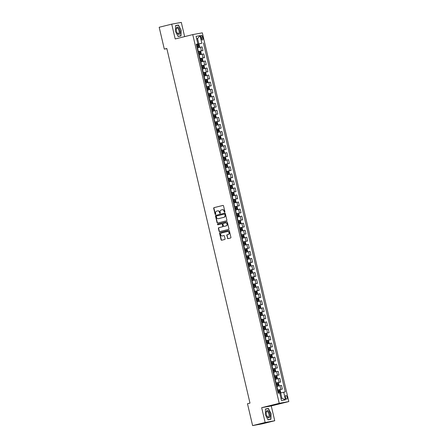 <?xml version="1.0" encoding="UTF-8"?>
<svg xmlns="http://www.w3.org/2000/svg" width="448" height="448" viewBox="0 0 448 448"><rect width="100%" height="100%" fill="white"/><g stroke="black" fill="none" stroke-linecap="round" stroke-linejoin="round"><path stroke-width="0.67" d="M224.661 212.223A0.398 0.353 -100.3 0 0 224.913 211.747L223.535 205.862A0.571 0.51 -100.3 0 0 222.914 205.43L214.054 207.631A0.571 0.51 -100.3 0 0 213.69 208.309L215.068 214.194A0.398 0.353 -100.3 0 0 215.757 214.021L215.583 213.259A1.82 1.624 -100.3 0 1 216.742 211.098L217.476 210.913A1.82 1.624 -100.3 0 1 219.47 212.296L219.649 213.058A0.398 0.353 -100.3 0 0 220.338 212.884L220.158 212.122A1.82 1.624 -100.3 0 1 221.318 209.961L222.057 209.776A1.82 1.624 -100.3 0 1 224.05 211.159L224.224 211.921A0.398 0.353 -100.3 0 0 224.661 212.223M287.106 397.174A1.854 0.84 76.1 0 0 285.83 395.528A1.854 0.84 76.1 0 0 285.449 397.477A1.854 0.84 76.1 0 0 286.726 399.129A1.854 0.84 76.1 0 0 287.106 397.174M227.45 238.213A0.571 0.51 -100.3 0 0 228.071 238.644L230.558 238.022A0.571 0.51 -100.3 0 0 230.922 237.35L229.387 230.815A0.571 0.51 -100.3 0 0 228.766 230.384L219.906 232.579A0.571 0.51 -100.3 0 0 219.542 233.257L221.077 239.792A0.571 0.51 -100.3 0 0 221.698 240.223L224.7 239.478A0.571 0.51 -100.3 0 0 225.064 238.801L224.403 236.006A0.571 0.51 -100.3 0 0 223.782 235.575L222.292 235.945A1.523 1.355 -100.3 0 1 221.598 232.982L227.433 231.532A1.523 1.355 -100.3 0 1 228.127 234.494L227.158 234.735A0.571 0.51 -100.3 0 0 226.794 235.413L227.707 238.162A0.571 0.51 -100.3 0 0 228.211 238.605M261.682 407.68L265.154 422.486L252.616 425.6L262.198 423.853L274.736 420.739L271.258 405.927L288.814 401.57L279.233 403.323L261.682 407.68L271.258 405.927M184.638 36.618L181.306 22.4L171.724 24.147L175.196 38.959L192.752 34.602L279.233 403.323M171.724 24.147L159.186 27.261L164.315 49.123L166.858 48.658M252.616 425.6L247.486 403.738L249.995 403.116L166.824 48.502L164.315 49.123M226.52 220.802A0.571 0.51 -100.3 0 0 226.878 220.125L225.35 213.59A0.571 0.51 -100.3 0 0 224.728 213.158L215.863 215.359A0.571 0.51 -100.3 0 0 215.499 216.031L217.034 222.566A0.571 0.51 -100.3 0 0 217.655 222.998L226.52 220.802M227.366 222.202L228.9 228.738A0.571 0.51 -100.3 0 1 228.536 229.415L219.677 231.61A0.571 0.51 -100.3 0 1 219.055 231.179L218.4 228.385A0.571 0.51 -100.3 0 1 218.758 227.707L222.354 226.817A0.571 0.51 -100.3 0 0 222.718 226.139L222.281 224.286A0.571 0.51 -100.3 0 0 221.659 223.854L217.918 224.784A0.398 0.353 -100.3 0 1 217.739 224.006L226.744 221.771A0.571 0.51 -100.3 0 1 227.366 222.202M200.967 37.162L201.258 38.405A1.798 0.812 76.1 0 0 202.49 40.001A1.798 0.812 76.1 0 0 202.86 38.114L202.569 36.87A1.798 0.812 76.1 0 0 201.337 35.274A1.798 0.812 76.1 0 0 200.967 37.162M288.814 401.57L202.334 32.855L192.752 34.602M196.336 44.414L197.865 43.966L196.297 44.251L278.146 393.221L279.714 392.935L281.501 400.551L285.488 399.823L281.915 398.255L280.661 392.896L279.759 393.12M197.865 43.966L196.078 36.35L200.066 35.622L201.852 43.238L196.364 44.531M196.403 44.694L201.852 43.238M203.42 42.952L285.27 391.922L283.702 392.207L285.488 399.823M265.154 422.486L274.736 420.739M196.65 38.791L197.551 38.567L196.638 38.735M198.811 43.926L197.551 38.567L200.066 35.622M277.458 390.281L282.369 389.06L277.418 390.118M282.369 389.06L281.506 385.392L276.562 386.45M275.806 383.225L280.711 382.01L275.766 383.062M280.711 382.01L279.854 378.342L274.904 379.394M274.148 376.174L279.059 374.954L274.109 376.012M279.059 374.954L278.197 371.286L273.252 372.344M272.496 369.118L277.407 367.903L272.457 368.962M277.407 367.903L276.545 364.235L271.594 365.294M270.838 362.068L275.75 360.847L270.805 361.906M275.75 360.847L274.893 357.179L269.942 358.238M269.186 355.012L274.098 353.797L269.147 354.855M274.098 353.797L273.235 350.129L268.29 351.187M267.534 347.962L272.44 346.741L267.495 347.799M272.44 346.741L271.583 343.078L266.633 344.131M265.877 340.911L270.788 339.69L265.838 340.749M270.788 339.69L269.926 336.022L264.981 337.081M264.225 333.855L269.136 332.64L264.186 333.693M269.136 332.64L268.274 328.972L263.323 330.03M262.567 326.805L267.478 325.584L262.534 326.642M267.478 325.584L266.622 321.916L261.671 322.974M260.915 319.749L265.826 318.534L260.876 319.592M265.826 318.534L264.964 314.866L260.019 315.924M259.263 312.698L264.169 311.478L259.224 312.536M264.169 311.478L263.312 307.81L258.362 308.868M257.606 305.648L262.517 304.427L257.566 305.486M262.517 304.427L261.654 300.759L256.71 301.818M255.954 298.592L260.865 297.377L255.914 298.43M260.865 297.377L260.002 293.709L255.052 294.762M254.296 291.542L259.207 290.321L254.262 291.379M259.207 290.321L258.35 286.653L253.4 287.711M252.644 284.486L257.555 283.27L252.605 284.323M257.555 283.27L256.693 279.602L251.748 280.661M250.992 277.435L255.898 276.214L250.953 277.273M255.898 276.214L255.041 272.546L250.09 273.605M249.334 270.379L254.246 269.164L249.295 270.222M254.246 269.164L253.383 265.496L248.438 266.554M247.682 263.329L252.594 262.108L247.643 263.166M252.594 262.108L251.731 258.446L246.781 259.498M246.025 256.278L250.936 255.058L245.991 256.116M250.936 255.058L250.079 251.39L245.129 252.448M244.373 249.222L249.284 248.007L244.334 249.06M249.284 248.007L248.422 244.339L243.477 245.398M242.721 242.172L247.626 240.951L242.682 242.01M247.626 240.951L246.77 237.283L241.819 238.342M241.063 235.116L245.974 233.901L241.03 234.959M245.974 233.901L245.112 230.233L240.167 231.291M239.411 228.066L244.322 226.845L239.372 227.903M244.322 226.845L243.46 223.177L238.515 224.235M237.754 221.015L242.665 219.794L237.72 220.853M242.665 219.794L241.808 216.126L236.858 217.185M236.102 213.959L241.013 212.744L236.062 213.797M241.013 212.744L240.15 209.076L235.206 210.129M234.45 206.909L239.355 205.688L234.41 206.746M239.355 205.688L238.498 202.02L233.548 203.078M232.792 199.853L237.703 198.638L232.758 199.69M237.703 198.638L236.841 194.97L231.896 196.028M231.14 192.802L236.051 191.582L231.101 192.64M236.051 191.582L235.189 187.914L230.244 188.972M229.488 185.746L234.394 184.531L229.449 185.59M234.394 184.531L233.537 180.863L228.586 181.922M227.83 178.696L232.742 177.475L227.791 178.534M232.742 177.475L231.879 173.813L226.934 174.866M226.178 171.646L231.09 170.425L226.139 171.483M231.09 170.425L230.227 166.757L225.277 167.815M224.521 164.59L229.432 163.374L224.487 164.427M229.432 163.374L228.575 159.706L223.625 160.759M222.869 157.539L227.78 156.318L222.83 157.377M227.78 156.318L226.918 152.65L221.973 153.709M221.217 150.483L226.122 149.268L221.178 150.326M226.122 149.268L225.266 145.6L220.315 146.658M219.559 143.433L224.47 142.212L219.52 143.27M224.47 142.212L223.608 138.544L218.663 139.602M217.907 136.382L222.818 135.162L217.868 136.22M222.818 135.162L221.956 131.494L217.006 132.552M216.25 129.326L221.161 128.106L216.216 129.164M221.161 128.106L220.304 124.443L215.354 125.496M214.598 122.276L219.509 121.055L214.558 122.114M219.509 121.055L218.646 117.387L213.702 118.446M212.946 115.22L217.851 114.005L212.906 115.058M217.851 114.005L216.994 110.337L212.044 111.395M211.288 108.17L216.199 106.949L211.249 108.007M216.199 106.949L215.337 103.281L210.392 104.339M209.636 101.114L214.547 99.898L209.597 100.957M214.547 99.898L213.685 96.23L208.734 97.289M207.978 94.063L212.89 92.842L207.945 93.901M212.89 92.842L212.033 89.174L207.082 90.233M206.326 87.013L211.238 85.792L206.287 86.85M211.238 85.792L210.375 82.124L205.43 83.182M204.674 79.957L209.58 78.742L204.635 79.794M209.58 78.742L208.723 75.074L203.773 76.126M203.017 72.906L207.928 71.686L202.978 72.744M207.928 71.686L207.066 68.018L202.121 69.076M201.365 65.85L206.276 64.635L201.326 65.694M206.276 64.635L205.414 60.967L200.463 62.026M199.707 58.8L204.618 57.579L199.674 58.638M204.618 57.579L203.762 53.911L198.811 54.97M198.055 51.744L202.966 50.529L198.016 51.587M202.966 50.529L202.104 46.861L197.159 47.919M281.002 398.423L281.915 398.255M280.661 392.896L283.702 392.207M175.381 31.276L178.102 36.456L180.986 35.93L181.154 30.223L178.433 25.043L175.549 25.57L175.381 31.276M270.911 419.317L271.074 413.61L268.358 408.43L265.474 408.957L265.306 414.663L268.027 419.843L270.911 419.317M176.35 25.609L175.543 25.71M176.327 25.564L178.433 25.043M175.543 25.754L178.326 25.245L181.154 30.223M266.269 408.996L265.468 409.097M266.252 408.951L268.358 408.43M224.767 212.173A0.398 0.353 -100.3 0 1 224.487 211.87L224.308 211.109A1.82 1.624 -100.3 0 0 222.314 209.731M217.739 210.868A1.82 1.624 -100.3 0 1 219.727 212.246L219.906 213.007A0.398 0.353 -100.3 0 0 220.186 213.31M223.037 205.419L214.312 207.586A0.571 0.51 -100.3 0 0 213.948 208.258L215.331 214.144A0.398 0.353 -100.3 0 0 215.611 214.446M224.846 213.147L216.121 215.309A0.571 0.51 -100.3 0 0 215.762 215.986L217.291 222.522A0.571 0.51 -100.3 0 0 217.795 222.964M224.801 214.368A0.398 0.353 -100.3 0 0 224.364 214.066L216.586 215.998A0.398 0.353 -100.3 0 0 216.334 216.474L216.524 217.274A1.82 1.624 -100.3 0 0 218.512 218.658L223.832 217.336A1.82 1.624 -100.3 0 0 224.991 215.174L225.058 214.323A0.398 0.353 -100.3 0 0 224.627 214.021L224.644 214.015M225.058 214.323L225.249 215.124A1.82 1.624 -100.3 0 1 224.09 217.291L218.77 218.607M221.715 223.843L221.917 223.804A0.571 0.51 -100.3 0 1 222.538 224.235L222.975 226.094A0.571 0.51 -100.3 0 1 222.611 226.766L219.022 227.662A0.571 0.51 -100.3 0 0 218.658 228.334L219.313 231.134A0.571 0.51 -100.3 0 0 219.817 231.577M226.867 221.754L217.997 223.961A0.398 0.353 -100.3 0 0 218.075 224.745M226.083 225.893A1.523 1.355 -100.3 0 0 225.389 222.925L223.334 223.44A0.571 0.51 -100.3 0 0 222.97 224.112L223.406 225.971A0.571 0.51 -100.3 0 0 224.028 226.402L226.341 225.842A1.523 1.355 -100.3 0 0 225.646 222.88L225.54 222.902M226.341 225.842L224.286 226.352M227.584 231.504L227.69 231.487A1.523 1.355 -100.3 0 1 228.385 234.45L227.416 234.69A0.571 0.51 -100.3 0 0 227.052 235.368L227.707 238.162M223.905 235.558L222.555 235.894M228.889 230.367L220.164 232.534A0.571 0.51 -100.3 0 0 219.8 233.212L221.334 239.747A0.571 0.51 -100.3 0 0 221.833 240.19M199.203 47.202L197.098 47.673L199.203 47.202L199.59 46.547L199.192 44.85L198.542 44.386L196.437 44.856M196.851 46.603L198.699 46.183L198.537 45.506L196.689 45.926M196.694 45.942L197.82 45.685L197.977 46.362M198.761 54.746L200.861 54.258L201.247 53.598L200.85 51.906L200.2 51.436L198.094 51.906M200.861 54.258L198.755 54.729M198.503 53.654L200.351 53.234L200.194 52.562L198.346 52.976M198.346 52.998L199.472 52.741L199.629 53.413M200.413 61.796L202.513 61.309L202.899 60.654L202.502 58.957L201.852 58.486L199.746 58.957M202.513 61.309L200.407 61.779M200.155 60.71L202.014 60.29L201.846 59.612L199.998 60.032M200.004 60.049L201.124 59.791L201.286 60.469M202.065 68.852L204.17 68.365L204.557 67.704L204.159 66.013L203.504 65.542L201.404 66.013M204.17 68.365L202.065 68.835M201.813 67.76L203.666 67.34L203.504 66.662L201.65 67.082M201.656 67.105L202.782 66.842L202.938 67.519M203.722 75.902L205.822 75.415L206.209 74.754L205.811 73.063L205.162 72.593L203.056 73.063M205.178 72.604L205.834 75.398L203.717 75.886M203.465 74.816L205.324 74.39L205.156 73.718L203.308 74.138L204.434 73.898L204.596 74.575M179.754 33.796A3.769 1.708 76.1 0 0 179.194 28.678A3.769 1.708 76.1 0 0 176.579 27.754A3.769 1.708 76.1 0 0 176.277 29.406A3.769 1.708 76.1 0 0 177.139 32.872A3.769 1.708 76.1 0 0 179.754 33.796M177.027 32.654A2.85 1.294 76.1 0 0 178.399 33.656A2.85 1.294 76.1 0 0 178.914 33.18A2.85 1.294 76.1 0 0 178.758 29.91A2.85 1.294 76.1 0 0 177.022 28.118A2.85 1.294 76.1 0 0 176.512 28.599A2.85 1.294 76.1 0 0 176.282 29.646M180.964 30.262L180.802 35.795L178.086 36.422M180.802 35.795L178.018 36.305M266.409 414.467A3.769 1.708 76.1 0 0 267.058 416.259A3.769 1.708 76.1 0 0 269.354 417.626A3.769 1.708 76.1 0 0 269.774 413.857A3.769 1.708 76.1 0 0 267.641 410.525A3.769 1.708 76.1 0 0 266.202 412.793A3.769 1.708 76.1 0 0 266.409 414.467M266.952 416.041A2.85 1.294 76.1 0 0 268.318 417.043A2.85 1.294 76.1 0 0 268.906 414.042A2.85 1.294 76.1 0 0 266.946 411.505A2.85 1.294 76.1 0 0 266.207 413.034M265.468 409.142L268.251 408.632L270.883 413.65L270.726 419.182L268.005 419.81M270.726 419.182L267.943 419.692M205.374 82.958L207.474 82.466L207.861 81.81L207.463 80.119L206.814 79.649L204.708 80.119M206.83 79.66L207.486 82.454L205.369 82.936M205.122 81.866L206.976 81.446L206.808 80.769L204.96 81.189L206.091 80.948L206.248 81.626M207.032 90.009L209.132 89.522L209.518 88.861L209.121 87.17L208.471 86.699L206.366 87.17M208.488 86.71L209.143 89.505L207.026 89.992M206.774 88.917L208.628 88.497L208.466 87.825L206.618 88.239M206.618 88.262L207.743 88.004L207.9 88.682M208.684 97.065L210.784 96.572L211.17 95.917L210.773 94.22L210.123 93.755L208.018 94.22M210.784 96.572L208.678 97.042M208.426 95.973L210.286 95.553L210.118 94.875L208.27 95.295M208.275 95.312L209.395 95.054L209.558 95.732M212.442 103.628L210.336 104.098L212.442 103.628L212.822 102.967L212.43 101.276L211.775 100.806L209.67 101.276M210.084 103.023L211.938 102.603L211.775 101.926L209.922 102.346M209.927 102.368L211.053 102.105L211.21 102.782M214.094 110.678L211.988 111.149L214.094 110.678L214.48 110.018L214.082 108.326L213.45 107.867L211.327 108.326M211.736 110.079L213.595 109.654L213.427 108.982L211.579 109.402M211.585 109.418L212.705 109.161L212.867 109.838M213.45 107.867L214.105 110.662M215.746 117.734L213.64 118.205L215.746 117.734L216.132 117.074L215.734 115.382L215.102 114.923L212.979 115.382M213.394 117.13L215.247 116.71L215.079 116.032L213.231 116.452M213.237 116.474L214.362 116.211L214.519 116.889M215.102 114.923L215.757 117.718M215.303 125.272L217.403 124.785L217.79 124.124L217.392 122.433L216.759 121.974L214.637 122.433M217.403 124.785L215.298 125.255M215.046 124.18L216.899 123.76L216.737 123.088L214.889 123.508M214.889 123.525L216.014 123.267L216.171 123.945M216.759 121.974L217.414 124.768M216.955 132.328L219.055 131.835L219.442 131.18L219.044 129.483L218.411 129.03L216.289 129.489M219.055 131.835L216.95 132.306M216.698 131.236L218.551 130.816L218.389 130.138L216.541 130.558L217.666 130.318L217.829 130.995M218.411 129.03L219.066 131.818M218.607 139.378L220.713 138.891L221.094 138.23L220.702 136.539L220.063 136.08L217.941 136.539M220.063 136.08L220.718 138.874L218.607 139.362M218.355 138.286L220.203 137.866L220.046 137.194L218.193 137.609L219.324 137.374L219.481 138.046M220.265 146.434L222.365 145.942L222.751 145.286L222.354 143.59L221.704 143.119L219.598 143.59M221.721 143.136L222.376 145.925L220.259 146.412M220.007 145.342L221.855 144.922L221.698 144.245L219.85 144.665L220.976 144.424L221.133 145.102M221.917 153.485L224.017 152.998L224.403 152.337L224.006 150.646L223.356 150.175L221.25 150.646M223.373 150.186L224.028 152.981L221.911 153.468M221.659 152.393L223.518 151.973L223.35 151.295L221.502 151.715M221.508 151.738L222.634 151.474L222.79 152.152M225.674 160.048L223.569 160.518L225.674 160.048L226.061 159.387L225.663 157.696L225.014 157.226L222.908 157.696M223.317 159.449L225.165 159.029L225.008 158.351L223.16 158.771M223.16 158.788L224.286 158.53L224.442 159.208M227.326 167.098L225.221 167.569L227.338 167.087L227.713 166.443L227.315 164.752L226.666 164.282L224.56 164.752M224.969 166.499L226.828 166.079L226.66 165.402L224.812 165.822M224.818 165.838L225.938 165.581L226.1 166.258M228.984 174.154L226.878 174.625L228.984 174.154L229.365 173.494L228.973 171.802L228.318 171.332L226.212 171.802M226.626 173.55L228.48 173.13L228.318 172.458L226.464 172.878M226.47 172.894L227.595 172.637L227.752 173.314M228.536 181.698L230.636 181.205L231.022 180.55L230.625 178.853L229.975 178.388L227.87 178.858M230.636 181.205L228.53 181.675M228.278 180.606L230.138 180.186L229.97 179.508L228.122 179.928M228.122 179.945L229.247 179.687L229.404 180.365M230.188 188.748L232.288 188.261L232.674 187.6L232.277 185.909L231.627 185.438L229.522 185.909M232.288 188.261L230.182 188.731M229.93 187.656L231.79 187.236L231.622 186.558L229.774 186.978M229.779 187.001L230.899 186.738L231.062 187.415M231.846 195.798L233.946 195.311L234.332 194.656L233.934 192.959L233.302 192.5L231.179 192.959M233.302 192.5L233.951 195.294L231.84 195.782M231.588 194.712L233.442 194.292L233.279 193.614L231.426 194.034L232.557 193.794L232.714 194.471M233.498 202.854L235.598 202.367L235.984 201.706L235.586 200.015L234.954 199.556L232.831 200.015M235.598 202.367L233.492 202.838M233.24 201.762L235.099 201.342L234.931 200.665L233.083 201.085M233.089 201.107L234.209 200.844L234.371 201.522M234.954 199.556L235.609 202.35M235.15 209.905L237.255 209.418L237.636 208.757L237.238 207.066L236.589 206.595L234.483 207.066M237.255 209.418L235.15 209.888M234.898 208.818L236.751 208.393L236.589 207.721L234.735 208.141M234.741 208.158L235.866 207.9L236.023 208.578M236.807 216.961L238.907 216.468L239.294 215.813L238.896 214.122L238.246 213.651L236.141 214.122M238.907 216.468L236.802 216.938M236.55 215.869L238.398 215.449L238.241 214.771L236.393 215.191M236.393 215.208L237.518 214.95L237.675 215.628M240.559 223.524L238.454 223.994L240.559 223.524L240.946 222.863L240.548 221.172L239.898 220.702L237.793 221.172M238.202 222.919L240.055 222.499L239.893 221.827L238.045 222.242M238.05 222.264L239.17 222.006L239.333 222.678M240.117 231.067L242.217 230.574L242.603 229.919L242.206 228.222L241.556 227.752L239.45 228.222M242.217 230.574L240.111 231.045M239.859 229.975L241.707 229.555L241.55 228.878L239.697 229.298M239.702 229.314L240.828 229.057L240.985 229.734M241.769 238.118L243.869 237.63L244.255 236.97L243.858 235.278L243.208 234.808L241.102 235.278M243.869 237.63L241.763 238.101M241.511 237.026L243.359 236.606L243.202 235.928L241.354 236.348M241.36 236.37L242.48 236.107L242.642 236.785M243.421 245.168L245.521 244.681L245.907 244.02L245.51 242.329L244.86 241.858L242.754 242.329M245.521 244.681L243.421 245.151M243.169 244.082L245.022 243.656L244.86 242.984L243.006 243.404M243.012 243.421L244.138 243.163L244.294 243.841M245.078 252.224L247.178 251.737L247.565 251.076L247.167 249.385L246.518 248.914L244.412 249.385M247.178 251.737L245.073 252.202M244.821 251.132L246.68 250.712L246.512 250.034L244.664 250.454L245.79 250.214L245.946 250.891M246.73 259.274L248.83 258.787L249.217 258.126L248.819 256.435L248.17 255.965L246.064 256.435M248.186 255.976L248.842 258.77L246.725 259.258M246.473 258.182L248.326 257.768L248.164 257.09L246.316 257.51L247.442 257.27L247.604 257.947M248.382 266.33L250.488 265.838L250.874 265.182L250.477 263.486L249.827 263.021L247.722 263.491M249.838 263.032L250.494 265.821L248.382 266.308M248.13 265.238L249.984 264.818L249.822 264.141L247.968 264.561L249.099 264.32L249.256 264.998M250.04 273.381L252.14 272.894L252.526 272.233L252.129 270.542L251.479 270.071L249.374 270.542M251.496 270.082L252.151 272.877L250.034 273.364M249.782 272.289L251.642 271.869L251.474 271.191L249.626 271.611M249.631 271.634L250.751 271.37L250.914 272.048M253.792 279.944L251.686 280.414L253.792 279.944L254.178 279.289L253.781 277.592L253.131 277.122L251.026 277.592M251.44 279.345L253.294 278.925L253.126 278.247L251.278 278.667M251.283 278.684L252.409 278.426L252.566 279.104M255.45 287L253.344 287.47L255.45 287L255.836 286.339L255.438 284.648L254.789 284.178L252.683 284.648M253.092 286.395L254.946 285.975L254.783 285.298L252.935 285.718M252.935 285.74L254.061 285.477L254.218 286.154M257.102 294.05L254.996 294.521L257.102 294.05L257.488 293.39L257.09 291.698L256.458 291.239L254.335 291.698M254.744 293.451L256.603 293.026L256.435 292.354L254.587 292.774M254.593 292.79L255.713 292.533L255.875 293.21M256.458 291.239L257.113 294.034M256.654 301.594L258.759 301.101L259.146 300.446L258.748 298.754L258.11 298.295L255.993 298.754M258.759 301.101L256.654 301.571M256.402 300.502L258.255 300.082L258.093 299.404L256.239 299.824M256.245 299.841L257.37 299.583L257.527 300.261M258.11 298.295L258.765 301.084M258.311 308.644L260.411 308.157L260.798 307.496L260.4 305.805L259.767 305.346L257.645 305.805M260.411 308.157L258.306 308.627M258.054 307.552L259.902 307.132L259.745 306.46L257.897 306.874M257.902 306.897L259.022 306.639L259.185 307.311M259.767 305.346L260.422 308.14M259.963 315.7L262.063 315.207L262.45 314.552L262.052 312.855L261.419 312.402L259.297 312.855M262.063 315.207L259.958 315.678M259.711 314.608L261.559 314.188L261.397 313.51L259.549 313.93L260.68 313.69L260.837 314.367M261.419 312.402L262.074 315.19M261.621 322.75L263.721 322.263L264.107 321.602L263.71 319.911L263.06 319.441L260.954 319.911M263.077 319.452L263.732 322.246L261.615 322.734M261.363 321.658L263.211 321.238L263.054 320.561L261.206 320.981L262.332 320.74L262.489 321.418M263.273 329.801L265.373 329.314L265.759 328.653L265.362 326.962L264.712 326.491L262.606 326.962M264.729 326.502L265.384 329.297L263.267 329.784M263.015 328.714L264.869 328.294L264.706 327.617L262.858 328.037L263.984 327.796L264.146 328.474M264.925 336.857L267.03 336.37L267.411 335.709L267.019 334.018L266.364 333.547L264.258 334.018M266.381 333.558L267.036 336.353L264.925 336.834M264.673 335.765L266.526 335.345L266.364 334.667L264.51 335.087M264.516 335.104L265.642 334.846L265.798 335.524M268.682 343.42L266.577 343.89L268.682 343.42L269.069 342.759L268.671 341.068L268.022 340.598L265.916 341.068M266.325 342.815L268.173 342.401L268.016 341.723L266.168 342.143M266.174 342.16L267.294 341.902L267.456 342.58M270.334 350.47L268.229 350.941L270.334 350.47L270.721 349.815L270.323 348.118L269.674 347.654L267.568 348.124M267.982 349.871L269.836 349.451L269.668 348.774L267.82 349.194M267.826 349.21L268.951 348.953L269.108 349.63M271.992 357.526L269.886 357.997L271.992 357.526L272.378 356.866L271.981 355.174L271.331 354.704L269.226 355.174M269.634 356.922L271.488 356.502L271.326 355.83L269.478 356.244M269.478 356.266L270.603 356.009L270.76 356.681M271.544 365.064L273.644 364.577L274.03 363.922L273.633 362.225L272.983 361.754L270.878 362.225M273.644 364.577L271.538 365.047M271.286 363.978L273.146 363.558L272.978 362.88L271.13 363.3M271.135 363.317L272.255 363.059L272.418 363.737M273.196 372.12L275.302 371.633L275.682 370.972L275.29 369.281L274.635 368.81L272.53 369.281M275.302 371.633L273.196 372.103M272.944 371.028L274.798 370.608L274.635 369.93L272.782 370.35M272.787 370.373L273.913 370.11L274.07 370.787M274.854 379.17L276.954 378.683L277.34 378.022L276.942 376.331L276.31 375.872L274.187 376.331M276.954 378.683L274.848 379.154M274.596 378.084L276.455 377.658L276.287 376.986L274.439 377.406M274.445 377.423L275.565 377.166L275.722 377.843M276.31 375.872L276.965 378.666M276.506 386.226L278.606 385.734L278.992 385.078L278.594 383.387L277.962 382.928L275.839 383.387M278.606 385.734L276.5 386.204M276.248 385.134L278.107 384.714L277.939 384.037L276.091 384.457M276.097 384.474L277.222 384.216L277.379 384.894M277.962 382.928L278.617 385.722M279.395 392.997L280.263 392.79L280.65 392.129L280.252 390.438L279.602 389.967L277.497 390.438M280.263 392.79L278.936 393.081M277.906 392.185L279.759 391.765L279.597 391.093L277.749 391.507M277.749 391.53L278.874 391.272L279.031 391.95M277.76 390.034L276.898 386.366M276.102 382.978L275.246 379.31M274.45 375.928L273.588 372.26M272.798 368.872L271.936 365.21M271.141 361.822L270.284 358.154M269.489 354.771L268.626 351.103M267.831 347.715L266.974 344.047M266.179 340.665L265.317 336.997M264.527 333.609L263.665 329.941M262.87 326.558L262.013 322.89M261.218 319.508L260.355 315.84M259.566 312.452L258.703 308.784M257.908 305.402L257.051 301.734M256.256 298.346L255.394 294.678M254.598 291.295L253.742 287.627M252.946 284.239L252.084 280.577M251.294 277.189L250.432 273.521M249.637 270.138L248.78 266.47M247.985 263.082L247.122 259.414M246.327 256.032L245.47 252.364M244.675 248.976L243.813 245.308M243.023 241.926L242.161 238.258M241.366 234.875L240.509 231.207M239.714 227.819L238.851 224.151M238.056 220.769L237.199 217.101M236.404 213.713L235.542 210.045M234.752 206.662L233.89 202.994M233.094 199.606L232.238 195.944M231.442 192.556L230.58 188.888M229.785 185.506L228.928 181.838M228.133 178.45L227.27 174.782M226.481 171.399L225.618 167.731M224.823 164.343L223.966 160.675M223.171 157.293L222.309 153.625M221.514 150.237L220.657 146.574M219.862 143.186L218.999 139.518M218.21 136.136L217.347 132.468M216.552 129.08L215.695 125.412M214.9 122.03L214.038 118.362M213.242 114.974L212.386 111.306M211.59 107.923L210.728 104.255M209.938 100.873L209.076 97.205M208.281 93.817L207.424 90.149M206.629 86.766L205.766 83.098M204.977 79.71L204.114 76.042M203.319 72.66L202.462 68.992M201.667 65.604L200.805 61.942M200.01 58.554L199.153 54.886M198.358 51.503L197.495 47.835M201.398 50.814L200.536 47.146M203.05 57.865L202.194 54.197M204.708 64.921L203.846 61.253M206.36 71.971L205.503 68.303M208.018 79.027L207.155 75.359M209.67 86.078L208.807 82.41M211.322 93.128L210.465 89.466M212.979 100.184L212.117 96.516M214.631 107.234L213.774 103.566M216.289 114.29L215.426 110.622M217.941 121.341L217.078 117.673M219.593 128.397L218.736 124.729M221.25 135.447L220.388 131.779M222.902 142.498L222.046 138.83M224.56 149.554L223.698 145.886M226.212 156.604L225.35 152.936M227.864 163.66L227.007 159.992M229.522 170.71L228.659 167.042M231.174 177.761L230.317 174.098M232.831 184.817L231.969 181.149M234.483 191.867L233.621 188.199M236.135 198.923L235.278 195.255M237.793 205.974L236.93 202.306M239.445 213.03L238.588 209.362M241.102 220.08L240.24 216.412M242.754 227.13L241.892 223.468M244.406 234.186L243.55 230.518M246.064 241.237L245.202 237.569M247.716 248.293L246.859 244.625M249.374 255.343L248.511 251.675M251.026 262.399L250.163 258.731M252.678 269.45L251.821 265.782M254.335 276.5L253.473 272.832M255.987 283.556L255.125 279.888M257.639 290.606L256.782 286.938M259.297 297.662L258.434 293.994M260.949 304.713L260.092 301.045M262.606 311.763L261.744 308.101M264.258 318.819L263.396 315.151M265.91 325.87L265.054 322.202M267.568 332.926L266.706 329.258M269.22 339.976L268.363 336.308M270.878 347.032L270.015 343.364M272.53 354.082L271.667 350.414M274.182 361.133L273.325 357.465M275.839 368.189L274.977 364.521M277.491 375.239L276.634 371.571M279.149 382.295L278.286 378.627M280.801 389.346L279.938 385.678M200.99 37.262L202.569 36.87M201.281 38.506L202.86 38.114M199.214 47.186L198.559 44.397M197.635 45.707L197.383 44.632M198.044 47.454L197.792 46.385M197.82 45.685L198.537 45.506M200.872 54.242L200.217 51.447M199.287 52.758L199.035 51.688M199.702 54.51L199.45 53.435M199.472 52.741L200.194 52.562M202.524 61.292L201.869 58.503M200.945 59.814L200.693 58.738M201.354 61.561L201.102 60.491M201.124 59.791L201.846 59.612M204.176 68.348L203.521 65.554M202.597 66.864L202.345 65.794M203.006 68.611L202.759 67.542M202.782 66.842L203.504 66.662M204.254 73.92L204.002 72.845M204.663 75.667L204.411 74.592M204.434 73.898L205.156 73.718M205.906 80.97L205.654 79.901M206.315 82.718L206.063 81.648M206.091 80.948L206.808 80.769M207.558 88.021L207.306 86.951M207.973 89.774L207.721 88.698M207.743 88.004L208.466 87.825M210.795 96.555L210.14 93.766M209.216 95.077L208.964 94.002M209.625 96.824L209.373 95.754M209.395 95.054L210.118 94.875M212.447 103.611L211.792 100.817M210.868 102.127L210.616 101.058M211.277 103.88L211.025 102.805M211.053 102.105L211.775 101.926M212.526 109.183L212.274 108.108M212.934 110.93L212.682 109.861M212.705 109.161L213.427 108.982M214.178 116.234L213.926 115.164M214.586 117.981L214.334 116.911M214.362 116.211L215.079 116.032M215.83 123.29L215.578 122.214M216.244 125.037L215.992 123.962M216.014 123.267L216.737 123.088M217.487 130.34L217.235 129.265M217.896 132.087L217.644 131.018M217.666 130.318L218.389 130.138M219.139 137.39L218.887 136.321M219.548 139.143L219.296 138.068M219.324 137.374L220.046 137.194M220.791 144.446L220.545 143.371M221.206 146.194L220.954 145.124M220.976 144.424L221.698 144.245M222.449 151.497L222.197 150.427M222.858 153.25L222.606 152.174M222.634 151.474L223.35 151.295M225.686 160.031L225.03 157.237M224.101 158.553L223.849 157.478M224.515 160.3L224.263 159.23M224.286 158.53L225.008 158.351M227.338 167.087L226.682 164.293M225.758 165.603L225.506 164.534M226.167 167.35L225.915 166.281M225.938 165.581L226.66 165.402M228.99 174.138L228.334 171.343M227.41 172.654L227.158 171.584M227.819 174.406L227.567 173.331M227.595 172.637L228.318 172.458M230.647 181.188L229.992 178.399M229.062 179.71L228.816 178.634M229.477 181.457L229.225 180.387M229.247 179.687L229.97 179.508M232.299 188.244L231.644 185.45M230.72 186.76L230.468 185.69M231.129 188.513L230.877 187.438M230.899 186.738L231.622 186.558M232.372 193.816L232.12 192.741M232.781 195.563L232.534 194.494M232.557 193.794L233.279 193.614M234.03 200.866L233.778 199.797M234.438 202.614L234.186 201.544M234.209 200.844L234.931 200.665M237.261 209.401L236.606 206.606M235.682 207.922L235.43 206.847M236.09 209.67L235.838 208.594M235.866 207.9L236.589 207.721M238.918 216.451L238.263 213.662M237.334 214.973L237.087 213.903M237.748 216.72L237.496 215.65M237.518 214.95L238.241 214.771M240.57 223.507L239.915 220.713M238.991 222.023L238.739 220.954M239.4 223.776L239.148 222.701M239.17 222.006L239.893 221.827M242.222 230.558L241.567 227.769M240.643 229.079L240.391 228.004M241.052 230.826L240.806 229.757M240.828 229.057L241.55 228.878M243.88 237.614L243.225 234.819M242.301 236.13L242.049 235.06M242.71 237.882L242.458 236.807M242.48 236.107L243.202 235.928M245.532 244.664L244.877 241.87M243.953 243.186L243.701 242.11M244.362 244.933L244.11 243.863M244.138 243.163L244.86 242.984M247.19 251.72L246.534 248.926M245.605 250.236L245.353 249.166M246.019 251.983L245.767 250.914M245.79 250.214L246.512 250.034M247.262 257.286L247.01 256.217M247.671 259.039L247.419 257.964M247.442 257.27L248.164 257.09M248.914 264.342L248.662 263.267M249.323 266.09L249.077 265.02M249.099 264.32L249.822 264.141M250.572 271.393L250.32 270.323M250.981 273.146L250.729 272.07M250.751 271.37L251.474 271.191M253.803 279.927L253.148 277.138M252.224 278.449L251.972 277.374M252.633 280.196L252.381 279.126M252.409 278.426L253.126 278.247M255.461 286.983L254.806 284.189M253.876 285.499L253.624 284.43M254.29 287.246L254.038 286.177M254.061 285.477L254.783 285.298M255.534 292.555L255.282 291.48M255.942 294.302L255.69 293.227M255.713 292.533L256.435 292.354M257.186 299.606L256.934 298.536M257.594 301.353L257.348 300.283M257.37 299.583L258.093 299.404M258.843 306.656L258.591 305.586M259.252 308.409L259 307.334M259.022 306.639L259.745 306.46M260.495 313.712L260.243 312.637M260.904 315.459L260.652 314.39M260.68 313.69L261.397 313.51M262.147 320.762L261.895 319.693M262.562 322.515L262.31 321.44M262.332 320.74L263.054 320.561M263.805 327.818L263.553 326.743M264.214 329.566L263.962 328.496M263.984 327.796L264.706 327.617M265.457 334.869L265.205 333.799M265.866 336.616L265.614 335.546M265.642 334.846L266.364 334.667M268.694 343.403L268.038 340.609M267.114 341.919L266.862 340.85M267.523 343.672L267.271 342.597M267.294 341.902L268.016 341.723M270.346 350.454L269.69 347.665M268.766 348.975L268.514 347.9M269.175 350.722L268.923 349.653M268.951 348.953L269.668 348.774M272.003 357.51L271.348 354.715M270.418 356.026L270.166 354.956M270.833 357.778L270.581 356.703M270.603 356.009L271.326 355.83M273.655 364.56L273 361.771M272.076 363.082L271.824 362.006M272.485 364.829L272.233 363.759M272.255 363.059L272.978 362.88M275.307 371.616L274.652 368.822M273.728 370.132L273.476 369.062M274.137 371.879L273.885 370.81M273.913 370.11L274.635 369.93M275.38 377.188L275.134 376.113M275.794 378.935L275.542 377.86M275.565 377.166L276.287 376.986M277.038 384.238L276.786 383.169M277.446 385.986L277.194 384.916M277.222 384.216L277.939 384.037M280.274 392.773L279.619 389.978M278.69 391.289L278.438 390.219M279.104 393.042L278.852 391.966M278.874 391.272L279.597 391.093"/></g></svg>
